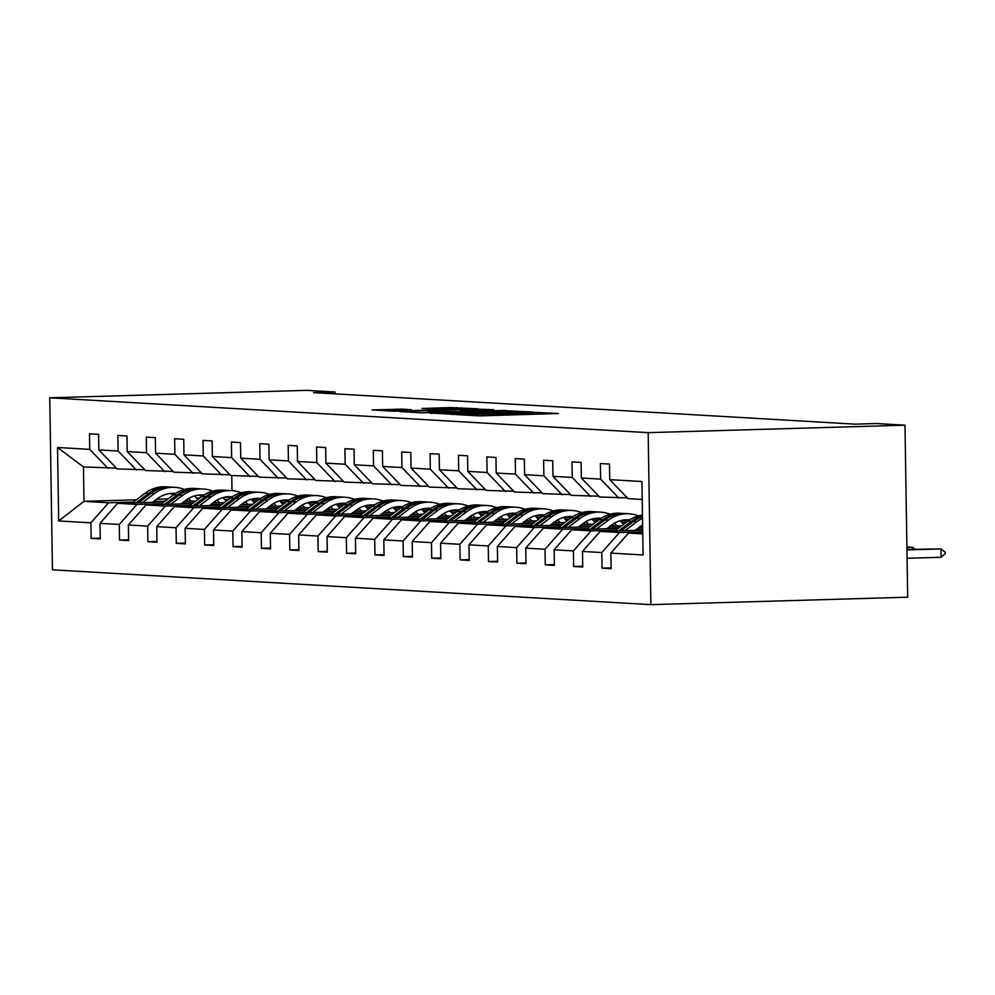 <?xml version="1.0" encoding="UTF-8"?>
<svg xmlns="http://www.w3.org/2000/svg" width="995" height="995" viewBox="0 0 995 995"><rect width="100%" height="100%" fill="white"/><g stroke="black" fill="none" stroke-linecap="round" stroke-linejoin="round"><path stroke-width="1.49" d="M456.705 414.641L479.976 415.885L558.382 413.51L534.85 412.365L536.778 412.825L527.885 413.398L456.705 414.641M402.079 409.132L372.093 409.94L393.535 411.221L477.936 408.821L450.511 407.564L422.091 408.485L459.727 409.231L409.94 410.674L392.95 410.587L411.47 409.704L402.079 409.132L402.092 410.077M648.168 432.651L904.99 425.188L876.607 423.534L855.202 424.156L313.562 392.615L334.967 392.005L306.572 390.351L49.75 397.801L648.168 432.651L650.867 604.649L52.449 569.812L49.75 397.801M430.425 413L455.063 414.43L533.469 412.054L506.045 410.798L430.425 413.36M421.308 412.838L399.866 411.557L478.272 409.181L493.644 409.741L460.2 410.811L463.757 411.383L506.132 410.462L421.308 412.838M116.378 468.123L83.456 466.941L57.523 447.489L89.737 449.367L89.488 433.795L98.58 434.317L98.828 449.902L118.119 451.021L117.87 435.449L126.974 435.972L127.211 451.543L146.501 452.675L146.253 437.103L155.357 437.626L155.593 453.198L174.884 454.329L174.635 438.745L183.739 439.28L183.975 454.852L203.266 455.971L203.017 440.399L212.122 440.934L212.358 456.506L231.648 457.625L231.4 442.054L240.504 442.588L240.753 458.16L260.031 459.28L259.782 443.708L268.886 444.243L269.135 459.814L288.413 460.934L288.177 445.362L297.269 445.897L297.517 461.469L316.796 462.588L316.559 447.016L325.651 447.539L325.9 463.123L345.178 464.242L344.942 448.67L354.033 449.193L354.282 464.764L373.56 465.896L373.324 450.325L382.416 450.847L382.665 466.419L401.955 467.55L401.706 451.966L410.798 452.501L411.047 468.073L430.337 469.192L430.089 453.62L439.181 454.155L439.429 469.727L458.72 470.846L458.471 455.275L467.563 455.81L467.812 471.381L487.102 472.501L486.853 456.929L495.958 457.464L496.194 473.035L515.485 474.155L515.236 458.583L524.34 459.105L524.576 474.69L543.867 475.809L543.618 460.237L552.722 460.76L552.959 476.331L572.249 477.463L572.001 461.891L581.105 462.414L581.341 477.986L600.632 479.117L600.383 463.533L609.487 464.068L609.724 479.64L641.937 481.518L643.093 554.974L610.88 553.096L611.129 568.667L602.037 568.133L601.788 552.561L582.498 551.441L582.747 567.013L573.642 566.491L573.406 550.907L554.115 549.787L554.364 565.359L545.26 564.837L545.024 549.265L525.733 548.133L525.982 563.705L516.878 563.182L516.641 547.611L497.351 546.479L497.599 562.051L488.495 561.528L488.259 545.956L468.968 544.825L469.217 560.409L460.113 559.874L459.864 544.302L440.586 543.183L440.822 558.755L431.73 558.22L431.482 542.648L412.204 541.529L412.44 557.101L403.348 556.566L403.099 540.994L383.821 539.875L384.058 555.446L374.966 554.912L374.717 539.34L355.439 538.22L355.675 553.792L346.583 553.27L346.335 537.686L327.056 536.566L327.293 552.138L318.201 551.616L317.952 536.044L298.662 534.912L298.91 550.484L289.819 549.961L289.57 534.39L270.279 533.258L270.528 548.842L261.436 548.307L261.188 532.735L241.897 531.616L242.146 547.188L233.054 546.653L232.805 531.081L213.515 529.962L213.763 545.534L204.659 544.999L204.423 529.427L185.132 528.308L185.381 543.879L176.277 543.345L176.04 527.773L156.75 526.654L156.999 542.225L147.894 541.703L147.658 526.119L128.367 524.999L128.616 540.571L119.512 540.049L119.276 524.464L99.985 523.345L100.234 538.917L91.13 538.394L90.881 522.823L58.68 520.945L57.523 447.489M108.02 468.371L89.737 449.367M161.712 503.706L136.937 504.428L117.659 503.296L164.051 501.953M184.398 501.368L195.866 501.032M225.256 500.174L227.693 500.099M251.362 499.415L257.568 499.241M182.06 503.109L193.54 502.773M252.954 501.057L257.17 500.933M117.659 503.296L99.985 523.345M136.937 504.428L119.276 524.464M144.76 469.777L117.111 468.894L98.828 449.902M136.402 470.026L118.119 451.021M190.095 505.36L165.319 506.082L146.041 504.95L192.433 503.607M212.781 503.01L224.248 502.686M253.638 501.828L256.076 501.754M279.757 501.07L285.951 500.883M210.442 504.763L221.922 504.428M281.336 502.711L285.553 502.587M146.041 504.95L128.367 524.999M165.319 506.082L147.658 526.119M173.142 471.431L145.494 470.548L127.211 451.543M164.784 471.68L146.501 452.675M218.49 507.015L193.714 507.724L174.423 506.604L220.815 505.261M241.163 504.664L252.643 504.328M282.02 503.482L284.458 503.408M308.139 502.724L314.333 502.537M238.825 506.418L250.305 506.082M309.731 504.353L313.947 504.241M174.423 506.604L156.75 526.654M193.714 507.724L176.04 527.773M201.525 473.085L173.876 472.202L155.593 453.198M193.167 473.321L174.884 454.329M246.872 508.656L222.096 509.378L202.806 508.258L249.198 506.915M269.546 506.318L281.025 505.982M310.403 505.137L312.84 505.062M336.521 504.378L342.715 504.191M267.207 508.072L278.687 507.736M338.113 506.007L342.33 505.883M202.806 508.258L185.132 528.308M222.096 509.378L204.423 529.427M229.907 474.739L202.271 473.856L183.975 454.852M221.549 474.976L203.266 455.971M275.254 510.311L250.479 511.032L231.188 509.913L277.58 508.557M297.928 507.972L309.408 507.637M338.785 506.791L341.223 506.716M364.904 506.032L371.098 505.846M295.59 509.726L307.069 509.39M366.496 507.661L370.712 507.537M231.188 509.913L213.515 529.962M250.479 511.032L232.805 531.081M258.29 476.394L230.653 475.51L212.358 456.506M249.932 476.63L231.648 457.625M303.637 511.965L278.861 512.686L259.571 511.567L305.962 510.211M326.31 509.627L337.79 509.291M367.18 508.433L369.605 508.37M393.286 507.674L399.48 507.5M323.972 511.38L335.452 511.044M394.878 509.316L399.094 509.191M259.571 511.567L241.897 531.616M278.861 512.686L261.188 532.735M286.672 478.048L259.036 477.165L240.753 458.16M278.314 478.284L260.031 459.28M332.019 513.619L307.244 514.34L287.953 513.221L334.357 511.865M354.693 511.281L366.172 510.945M395.562 510.087L397.988 510.025M421.669 509.328L427.862 509.154M352.354 513.022L363.834 512.699M423.261 510.97L427.477 510.845M287.953 513.221L270.279 533.258M307.244 514.34L289.57 534.39M315.054 479.689L287.418 478.819L269.135 459.814M306.696 479.938L288.413 460.934M360.401 515.273L335.626 515.995L316.335 514.863L362.74 513.519M383.075 512.935L394.555 512.599M423.945 511.741L426.37 511.666M450.051 510.982L456.245 510.808M380.737 514.676L392.217 514.353M451.643 512.624L455.859 512.5M316.335 514.863L298.662 534.912M335.626 515.995L317.952 536.044M343.437 481.344L315.801 480.473L297.517 461.469M335.079 481.592L316.796 462.588M388.784 516.927L364.008 517.649L344.718 516.517L391.122 515.174M411.457 514.577L422.937 514.253M452.327 513.395L454.752 513.321M478.433 512.636L484.627 512.462M409.132 516.33L420.599 515.995M480.025 514.278L484.242 514.154M344.718 516.517L327.056 536.566M364.008 517.649L346.335 537.686M371.819 482.998L344.183 482.115L325.9 463.123M363.474 483.247L345.178 464.242M417.166 518.582L392.391 519.29L373.1 518.171L419.504 516.828M439.84 516.231L451.32 515.908M480.709 515.049L483.135 514.975M506.816 514.291L513.01 514.104M437.514 517.985L448.981 517.649M508.408 515.92L512.624 515.808M373.1 518.171L355.439 538.22M392.391 519.29L374.717 539.34M400.201 484.652L372.565 483.769L354.282 464.764M391.856 484.901L373.56 465.896M445.549 520.223L420.773 520.945L401.482 519.825L447.887 518.482M468.222 517.885L479.702 517.549M509.092 516.703L511.517 516.629M535.198 515.945L541.404 515.758M465.896 519.639L477.364 519.303M536.79 517.574L541.006 517.462M401.482 519.825L383.821 539.875M420.773 520.945L403.099 540.994M428.584 486.306L400.948 485.423L382.665 466.419M420.238 486.543L401.955 467.55M473.931 521.877L449.155 522.599L429.877 521.479L476.269 520.136M496.617 519.539L508.084 519.203M537.474 518.358L539.912 518.283M563.58 517.599L569.787 517.412M494.279 521.293L505.758 520.957M565.172 519.228L569.389 519.104M429.877 521.479L412.204 541.529M449.155 522.599L431.482 542.648M456.966 487.96L429.33 487.077L411.047 468.073M448.621 488.197L430.337 469.192M502.313 523.532L477.538 524.253L458.26 523.134L504.652 521.778M524.999 521.193L536.467 520.858M565.856 519.999L568.294 519.937M591.963 519.241L598.169 519.067M522.661 522.947L534.141 522.611M593.555 520.882L597.771 520.758M458.26 523.134L440.586 543.183M477.538 524.253L459.864 544.302M485.349 489.615L457.712 488.732L439.429 469.727M477.003 489.851L458.72 470.846M530.696 525.186L505.92 525.907L486.642 524.788L533.034 523.432M553.382 522.848L564.849 522.512M594.239 521.654L596.677 521.591M620.345 520.895L626.551 520.721M551.043 524.601L562.523 524.265M621.937 522.537L626.154 522.412M486.642 524.788L468.968 544.825M505.92 525.907L488.259 545.956M513.743 491.269L486.095 490.386L467.812 471.381M505.385 491.505L487.102 472.501M559.078 526.84L534.303 527.561L515.024 526.442L561.416 525.086M581.764 524.502L593.231 524.166M622.621 523.308L625.059 523.246M579.426 526.243L590.906 525.92M515.024 526.442L497.351 546.479M534.303 527.561L516.641 547.611M542.126 492.911L514.477 492.04L496.194 473.035M533.768 493.159L515.485 474.155M587.46 528.494L562.685 529.216L543.407 528.084L589.799 526.741M610.146 526.156L621.626 525.82M607.808 527.897L619.288 527.561M543.407 528.084L525.733 548.133M562.685 529.216L545.024 549.265M570.508 494.565L542.86 493.682L524.576 474.69M562.15 494.813L543.867 475.809M615.855 530.148L591.08 530.87L571.789 529.738L618.181 528.395M638.529 527.798L642.658 527.686M636.191 529.551L642.683 529.365M571.789 529.738L554.115 549.787M591.08 530.87L573.406 550.907M598.89 496.219L571.242 495.336L552.959 476.331M590.533 496.468L572.249 477.463M642.72 531.84L619.462 532.512L600.172 531.392L642.695 530.161M600.172 531.392L582.498 551.441M619.462 532.512L601.788 552.561M627.273 497.873L599.637 496.99L581.341 477.986M618.915 498.109L600.632 479.117M642.758 533.867L628.554 533.046L642.733 532.636M628.554 533.046L610.88 553.096M904.99 425.188L907.689 597.199L650.867 604.649M334.992 393.871L334.967 392.005M83.456 466.941L83.99 501.343L108.554 502.773L133.33 502.052M227.892 497.164L224.198 497.264M199.945 497.973L196.488 498.072M168.13 498.893L156.65 499.229M136.303 499.826L83.99 501.343L58.68 520.945M231.76 475.573L231.997 490.672M642.21 499.478L628.019 498.644L609.724 479.64M153.678 501.455L165.158 501.132M224.571 499.403L228.788 499.279M108.554 502.773L90.881 522.823M611.117 567.871L602.037 568.133M582.734 566.217L573.642 566.491M554.352 564.563L545.26 564.837M525.969 562.921L516.878 563.182M497.587 561.267L488.495 561.528M469.205 559.613L460.113 559.874M440.81 557.959L431.73 558.22M412.428 556.304L403.348 556.566M384.045 554.65L374.966 554.912M355.663 552.996L346.583 553.27M327.28 551.342L318.201 551.616M298.898 549.7L289.819 549.961M270.516 548.046L261.436 548.307M242.133 546.392L233.054 546.653M213.751 544.738L204.659 544.999M185.368 543.083L176.277 543.345M156.986 541.429L147.894 541.703M128.604 539.775L119.512 540.049M100.221 538.133L91.13 538.394M452.999 414.169L525.522 412.104L458.135 413.286L449.242 413.858L452.999 414.48M428.372 411.731L458.247 411.607L428.372 411.731M907.079 558.282L941.108 557.299L940.971 548.929L906.942 549.439M906.955 549.912L940.971 548.929L945.225 552.175L945.25 553.568L941.108 557.299M635.096 530.385L639.996 526.703A29.539 27.176 -86.7 0 1 642.621 524.962M624.947 530.671L636.862 521.741A35.584 32.735 -86.7 0 1 642.509 518.333M614.748 530.969L627.758 521.206A35.584 32.735 -86.7 0 1 642.459 515.124M621.067 530.783L633.405 521.542A35.584 32.735 -86.7 0 1 642.484 516.753M642.471 515.995A35.584 32.735 93.3 0 0 631.216 521.417L618.629 530.857M912.626 549.277L912.589 547.275L906.905 546.964M906.918 547.437L912.589 547.275L915.114 549.203M606.714 528.731L611.602 525.049A29.539 27.176 -86.7 0 1 628.616 519.813A29.539 27.176 -86.7 0 1 629.648 519.9M596.565 529.017L608.48 520.087A35.584 32.735 -86.7 0 1 628.977 513.781A35.584 32.735 -86.7 0 1 638.529 515.92M586.366 529.315L599.376 519.564A35.584 32.735 -86.7 0 1 619.873 513.246L623.33 513.445A35.584 32.735 93.3 0 0 602.833 519.763L590.246 529.203M624.052 519.962A29.539 27.176 -86.7 0 1 627.783 521.193L631.216 521.417M592.684 529.129L605.022 519.887A35.584 32.735 -86.7 0 1 625.519 513.569L628.977 513.781M642.36 527.686A29.539 27.176 93.3 0 0 640.755 526.156M629.213 520.186A29.539 27.176 93.3 0 0 626.887 519.776M624.425 513.532A35.584 32.735 93.3 0 0 623.33 513.445M625.793 519.813A29.539 27.176 -86.7 0 1 628.74 520.509M639.611 526.989A29.539 27.176 -86.7 0 1 640.357 527.748M578.319 527.076L583.219 523.395A29.539 27.176 -86.7 0 1 600.234 518.159A29.539 27.176 -86.7 0 1 601.266 518.246M614.176 523.345A29.539 27.176 -86.7 0 1 617.149 525.945M568.182 527.375L580.097 518.432A35.584 32.735 -86.7 0 1 600.594 512.126A35.584 32.735 -86.7 0 1 610.146 514.266M620.196 520.758A35.584 32.735 -86.7 0 1 623.517 524.402M557.984 527.661L570.993 517.91A35.584 32.735 -86.7 0 1 591.49 511.592L594.948 511.791A35.584 32.735 93.3 0 0 574.451 518.109L561.852 527.549M595.669 518.308A29.539 27.176 -86.7 0 1 599.4 519.539M564.302 527.487L576.64 518.233A35.584 32.735 -86.7 0 1 597.137 511.928L600.594 512.126M613.977 526.044A29.539 27.176 93.3 0 0 612.373 524.502M600.831 518.532A29.539 27.176 93.3 0 0 598.505 518.121M596.042 511.878A35.584 32.735 93.3 0 0 594.948 511.791M597.41 518.159A29.539 27.176 -86.7 0 1 600.358 518.855M611.228 525.335A29.539 27.176 -86.7 0 1 611.975 526.094M549.937 525.422L554.837 521.753A29.539 27.176 -86.7 0 1 571.851 516.504A29.539 27.176 -86.7 0 1 572.884 516.592M585.794 521.691A29.539 27.176 -86.7 0 1 588.766 524.29M539.8 525.721L551.703 516.778A35.584 32.735 -86.7 0 1 572.212 510.472A35.584 32.735 -86.7 0 1 581.752 512.612M591.814 519.104A35.584 32.735 -86.7 0 1 595.134 522.748M529.601 526.007L542.611 516.256A35.584 32.735 -86.7 0 1 563.108 509.937L566.565 510.149A35.584 32.735 93.3 0 0 546.068 516.455L533.469 525.895M567.287 516.666A29.539 27.176 -86.7 0 1 571.018 517.897L574.451 518.109M535.919 525.833L548.257 516.579A35.584 32.735 -86.7 0 1 568.754 510.273L572.212 510.472M585.595 524.39A29.539 27.176 93.3 0 0 583.99 522.848M572.448 516.878A29.539 27.176 93.3 0 0 570.123 516.467M567.66 510.224A35.584 32.735 93.3 0 0 566.565 510.149M569.028 516.504A29.539 27.176 -86.7 0 1 571.976 517.201M582.846 523.681A29.539 27.176 -86.7 0 1 583.592 524.44M521.554 523.768L526.454 520.099A29.539 27.176 -86.7 0 1 543.469 514.85A29.539 27.176 -86.7 0 1 544.501 514.937M557.411 520.037A29.539 27.176 -86.7 0 1 560.384 522.636M511.418 524.067L523.32 515.136A35.584 32.735 -86.7 0 1 543.817 508.818A35.584 32.735 -86.7 0 1 553.369 510.957M563.431 517.45A35.584 32.735 -86.7 0 1 566.752 521.094M501.219 524.365L514.228 514.602A35.584 32.735 -86.7 0 1 534.725 508.283L538.183 508.495A35.584 32.735 93.3 0 0 517.686 514.801L505.087 524.253M538.904 515.012A29.539 27.176 -86.7 0 1 542.636 516.243M507.537 524.178L519.863 514.925A35.584 32.735 -86.7 0 1 540.372 508.619L543.817 508.818M557.212 522.736A29.539 27.176 93.3 0 0 555.608 521.193M544.066 515.223A29.539 27.176 93.3 0 0 541.74 514.813M539.278 508.569A35.584 32.735 93.3 0 0 538.183 508.495M540.646 514.85A29.539 27.176 -86.7 0 1 543.593 515.547M554.464 522.027A29.539 27.176 -86.7 0 1 555.21 522.798M493.172 522.114L498.072 518.445A29.539 27.176 -86.7 0 1 515.087 513.209A29.539 27.176 -86.7 0 1 516.119 513.283M529.029 518.383A29.539 27.176 -86.7 0 1 532.002 520.994M483.035 522.412L494.938 513.482A35.584 32.735 -86.7 0 1 515.435 507.164A35.584 32.735 -86.7 0 1 524.987 509.303M535.049 515.796A35.584 32.735 -86.7 0 1 538.37 519.44M472.836 522.711L485.846 512.947A35.584 32.735 -86.7 0 1 506.343 506.642L509.801 506.841A35.584 32.735 93.3 0 0 489.304 513.146L476.704 522.599M510.51 513.358A29.539 27.176 -86.7 0 1 514.253 514.589L517.686 514.801M479.155 522.524L491.48 513.271A35.584 32.735 -86.7 0 1 511.977 506.965L515.435 507.164M528.83 521.081A29.539 27.176 93.3 0 0 527.226 519.539M515.684 513.569A29.539 27.176 93.3 0 0 513.358 513.159M510.895 506.928A35.584 32.735 93.3 0 0 509.801 506.841M512.263 513.196A29.539 27.176 -86.7 0 1 515.211 513.893M526.081 520.385A29.539 27.176 -86.7 0 1 526.815 521.144M464.789 520.46L469.69 516.791A29.539 27.176 -86.7 0 1 486.704 511.554A29.539 27.176 -86.7 0 1 487.737 511.629M500.647 516.728A29.539 27.176 -86.7 0 1 503.619 519.34M454.653 520.758L466.555 511.828A35.584 32.735 -86.7 0 1 487.053 505.51A35.584 32.735 -86.7 0 1 496.604 507.661M506.666 514.141A35.584 32.735 -86.7 0 1 509.975 517.786M444.454 521.057L457.464 511.293A35.584 32.735 -86.7 0 1 477.961 504.987L481.418 505.186A35.584 32.735 93.3 0 0 460.921 511.492L448.322 520.945M482.127 511.704A29.539 27.176 -86.7 0 1 485.858 512.935L489.304 513.146M450.772 520.87L463.098 511.629A35.584 32.735 -86.7 0 1 483.595 505.311L487.053 505.51M500.448 519.427A29.539 27.176 93.3 0 0 498.843 517.885M487.301 511.915A29.539 27.176 93.3 0 0 484.975 511.505M482.513 505.273A35.584 32.735 93.3 0 0 481.418 505.186M483.881 511.542A29.539 27.176 -86.7 0 1 486.829 512.238M497.699 518.731A29.539 27.176 -86.7 0 1 498.433 519.49M436.407 518.805L441.307 515.136A29.539 27.176 -86.7 0 1 458.322 509.9A29.539 27.176 -86.7 0 1 459.354 509.975M472.264 515.087A29.539 27.176 -86.7 0 1 475.237 517.686M426.258 519.104L438.173 510.174A35.584 32.735 -86.7 0 1 458.67 503.856A35.584 32.735 -86.7 0 1 468.222 506.007M478.284 512.487A35.584 32.735 -86.7 0 1 481.592 516.131M416.059 519.402L429.081 509.639A35.584 32.735 -86.7 0 1 449.578 503.333L453.036 503.532A35.584 32.735 93.3 0 0 432.539 509.85L419.94 519.29M453.745 510.049A29.539 27.176 -86.7 0 1 457.476 511.281L460.921 511.492M422.39 519.216L434.715 509.975A35.584 32.735 -86.7 0 1 455.212 503.657L458.67 503.856M472.065 517.773A29.539 27.176 93.3 0 0 470.461 516.231M458.919 510.273A29.539 27.176 93.3 0 0 456.593 509.863M454.118 503.619A35.584 32.735 93.3 0 0 453.036 503.532M455.499 509.888A29.539 27.176 -86.7 0 1 458.446 510.584M469.317 517.077A29.539 27.176 -86.7 0 1 470.05 517.835M408.025 517.164L412.925 513.482A29.539 27.176 -86.7 0 1 429.939 508.246A29.539 27.176 -86.7 0 1 430.972 508.333M443.882 513.432A29.539 27.176 -86.7 0 1 446.854 516.032M397.876 517.45L409.791 508.52A35.584 32.735 -86.7 0 1 430.288 502.214A35.584 32.735 -86.7 0 1 439.84 504.353M449.902 510.845A35.584 32.735 -86.7 0 1 453.21 514.477M387.677 517.748L400.699 507.985A35.584 32.735 -86.7 0 1 421.196 501.679L424.654 501.878A35.584 32.735 93.3 0 0 404.157 508.196L391.557 517.636M425.362 508.395A29.539 27.176 -86.7 0 1 429.094 509.627L432.539 509.85M394.008 517.562L406.333 508.321A35.584 32.735 -86.7 0 1 426.83 502.002L430.288 502.214M443.683 516.119A29.539 27.176 93.3 0 0 442.078 514.577M430.524 508.619A29.539 27.176 93.3 0 0 428.211 508.209M425.736 501.965A35.584 32.735 93.3 0 0 424.654 501.878M427.104 508.246A29.539 27.176 -86.7 0 1 430.051 508.942M440.922 515.422A29.539 27.176 -86.7 0 1 441.668 516.181M379.642 515.51L384.543 511.828A29.539 27.176 -86.7 0 1 401.557 506.592A29.539 27.176 -86.7 0 1 402.589 506.679M415.487 511.778A29.539 27.176 -86.7 0 1 418.472 514.378M369.493 515.796L381.408 506.865A35.584 32.735 -86.7 0 1 401.905 500.56A35.584 32.735 -86.7 0 1 411.457 502.699M421.519 509.191A35.584 32.735 -86.7 0 1 424.828 512.823M359.294 516.094L372.317 506.343A35.584 32.735 -86.7 0 1 392.814 500.025L396.271 500.224A35.584 32.735 93.3 0 0 375.774 506.542L363.175 515.982M396.98 506.741A29.539 27.176 -86.7 0 1 400.711 507.972M365.625 515.92L377.951 506.666A35.584 32.735 -86.7 0 1 398.448 500.361L401.905 500.56M415.301 514.465A29.539 27.176 93.3 0 0 413.696 512.935M402.142 506.965A29.539 27.176 93.3 0 0 399.828 506.554M397.353 500.311A35.584 32.735 93.3 0 0 396.271 500.224M398.721 506.592A29.539 27.176 -86.7 0 1 401.669 507.288M412.539 513.768A29.539 27.176 -86.7 0 1 413.286 514.527M351.26 513.855L356.16 510.174A29.539 27.176 -86.7 0 1 373.175 504.938A29.539 27.176 -86.7 0 1 374.195 505.025M387.105 510.124A29.539 27.176 -86.7 0 1 390.077 512.723M341.111 514.154L353.026 505.211A35.584 32.735 -86.7 0 1 373.523 498.905A35.584 32.735 -86.7 0 1 383.075 501.045M393.137 507.537A35.584 32.735 -86.7 0 1 396.445 511.181M330.912 514.44L343.934 504.689A35.584 32.735 -86.7 0 1 364.431 498.371L367.889 498.57A35.584 32.735 93.3 0 0 347.379 504.888L334.793 514.328M368.598 505.099A29.539 27.176 -86.7 0 1 372.329 506.318L375.774 506.542M337.243 514.266L349.568 505.012A35.584 32.735 -86.7 0 1 370.065 498.706L373.523 498.905M386.906 512.823A29.539 27.176 93.3 0 0 385.314 511.281M373.759 505.311A29.539 27.176 93.3 0 0 371.446 504.9M368.971 498.657A35.584 32.735 93.3 0 0 367.889 498.57M370.339 504.938A29.539 27.176 -86.7 0 1 373.287 505.634M384.157 512.114A29.539 27.176 -86.7 0 1 384.903 512.873M322.877 512.201L327.778 508.532A29.539 27.176 -86.7 0 1 344.792 503.283A29.539 27.176 -86.7 0 1 345.812 503.37M358.722 508.47A29.539 27.176 -86.7 0 1 361.695 511.069M312.728 512.5L324.644 503.557A35.584 32.735 -86.7 0 1 345.141 497.251A35.584 32.735 -86.7 0 1 354.693 499.39M364.755 505.883A35.584 32.735 -86.7 0 1 368.063 509.527M302.53 512.798L315.539 503.035A35.584 32.735 -86.7 0 1 336.049 496.716L339.494 496.928A35.584 32.735 93.3 0 0 318.997 503.234L306.41 512.674M340.215 503.445A29.539 27.176 -86.7 0 1 343.947 504.676M308.86 512.612L321.186 503.358A35.584 32.735 -86.7 0 1 341.683 497.052L345.141 497.251M358.523 511.169A29.539 27.176 93.3 0 0 356.919 509.627M345.377 503.657A29.539 27.176 93.3 0 0 343.051 503.246M340.588 497.002A35.584 32.735 93.3 0 0 339.494 496.928M341.957 503.283A29.539 27.176 -86.7 0 1 344.904 503.98M355.775 510.46A29.539 27.176 -86.7 0 1 356.521 511.219M294.495 510.547L299.395 506.878A29.539 27.176 -86.7 0 1 316.41 501.642A29.539 27.176 -86.7 0 1 317.43 501.716M330.34 506.816A29.539 27.176 -86.7 0 1 333.313 509.415M284.346 510.845L296.261 501.915A35.584 32.735 -86.7 0 1 316.758 495.597A35.584 32.735 -86.7 0 1 326.31 497.736M336.372 504.229A35.584 32.735 -86.7 0 1 339.681 507.873M274.147 511.144L287.157 501.38A35.584 32.735 -86.7 0 1 307.654 495.075L311.112 495.274A35.584 32.735 93.3 0 0 290.615 501.579L278.028 511.032M311.833 501.791A29.539 27.176 -86.7 0 1 315.564 503.022L318.997 503.234M280.478 510.957L292.804 501.704A35.584 32.735 -86.7 0 1 313.301 495.398L316.758 495.597M330.141 509.515A29.539 27.176 93.3 0 0 328.537 507.972M316.995 502.002A29.539 27.176 93.3 0 0 314.669 501.592M312.206 495.348A35.584 32.735 93.3 0 0 311.112 495.274M313.574 501.629A29.539 27.176 -86.7 0 1 316.522 502.326M327.392 508.818A29.539 27.176 -86.7 0 1 328.139 509.577M266.113 508.893L271.013 505.224A29.539 27.176 -86.7 0 1 288.028 499.987A29.539 27.176 -86.7 0 1 289.048 500.062M301.958 505.161A29.539 27.176 -86.7 0 1 304.93 507.773M255.964 509.191L267.879 500.261A35.584 32.735 -86.7 0 1 288.376 493.943A35.584 32.735 -86.7 0 1 297.928 496.095M307.977 502.574A35.584 32.735 -86.7 0 1 311.298 506.219M245.765 509.49L258.775 499.726A35.584 32.735 -86.7 0 1 279.272 493.421L282.729 493.619A35.584 32.735 93.3 0 0 262.232 499.925L249.645 509.378M283.451 500.137A29.539 27.176 -86.7 0 1 287.182 501.368L290.615 501.579M252.083 509.303L264.421 500.062A35.584 32.735 -86.7 0 1 284.918 493.744L288.376 493.943M301.759 507.86A29.539 27.176 93.3 0 0 300.154 506.318M288.612 500.348A29.539 27.176 93.3 0 0 286.286 499.938M283.824 493.707A35.584 32.735 93.3 0 0 282.729 493.619M285.192 499.975A29.539 27.176 -86.7 0 1 288.14 500.672M299.01 507.164A29.539 27.176 -86.7 0 1 299.756 507.923M237.73 507.239L242.618 503.569A29.539 27.176 -86.7 0 1 259.633 498.333A29.539 27.176 -86.7 0 1 260.665 498.408M273.575 503.507A29.539 27.176 -86.7 0 1 276.548 506.119M227.581 507.537L239.496 498.607A35.584 32.735 -86.7 0 1 259.993 492.289A35.584 32.735 -86.7 0 1 269.546 494.44M279.595 500.92A35.584 32.735 -86.7 0 1 282.916 504.564M217.383 507.836L230.392 498.072A35.584 32.735 -86.7 0 1 250.889 491.766L254.347 491.965A35.584 32.735 93.3 0 0 233.85 498.271L221.263 507.724M255.068 498.483A29.539 27.176 -86.7 0 1 258.8 499.714M223.701 507.649L236.039 498.408A35.584 32.735 -86.7 0 1 256.536 492.09L259.993 492.289M273.376 506.206A29.539 27.176 93.3 0 0 271.772 504.664M260.23 498.694A29.539 27.176 93.3 0 0 257.904 498.296M255.441 492.052A35.584 32.735 93.3 0 0 254.347 491.965M256.809 498.321A29.539 27.176 -86.7 0 1 259.757 499.017M270.628 505.51A29.539 27.176 -86.7 0 1 271.374 506.268M209.336 505.597L214.236 501.915A29.539 27.176 -86.7 0 1 231.25 496.679A29.539 27.176 -86.7 0 1 232.283 496.754M245.193 501.866A29.539 27.176 -86.7 0 1 248.165 504.465M199.199 505.883L211.114 496.953A35.584 32.735 -86.7 0 1 231.611 490.647A35.584 32.735 -86.7 0 1 241.163 492.786M251.213 499.279A35.584 32.735 -86.7 0 1 254.533 502.91M189 506.181L202.01 496.418A35.584 32.735 -86.7 0 1 222.507 490.112L225.964 490.311A35.584 32.735 93.3 0 0 205.467 496.629L192.868 506.069M226.686 496.828A29.539 27.176 -86.7 0 1 230.417 498.06L233.85 498.271M195.318 505.995L207.656 496.754A35.584 32.735 -86.7 0 1 228.153 490.435L231.611 490.647M244.994 504.552A29.539 27.176 93.3 0 0 243.389 503.01M231.847 497.052A29.539 27.176 93.3 0 0 229.522 496.642M227.059 490.398A35.584 32.735 93.3 0 0 225.964 490.311M228.427 496.679A29.539 27.176 -86.7 0 1 231.375 497.363M242.245 503.856A29.539 27.176 -86.7 0 1 242.991 504.614M180.953 503.943L185.854 500.261A29.539 27.176 -86.7 0 1 202.868 495.025A29.539 27.176 -86.7 0 1 203.9 495.112M216.81 500.211A29.539 27.176 -86.7 0 1 219.783 502.811M170.817 504.229L182.732 495.299A35.584 32.735 -86.7 0 1 203.229 488.993A35.584 32.735 -86.7 0 1 212.781 491.132M222.83 497.624A35.584 32.735 -86.7 0 1 226.151 501.256M160.618 504.527L173.627 494.776A35.584 32.735 -86.7 0 1 194.125 488.458L197.582 488.657A35.584 32.735 93.3 0 0 177.085 494.975L164.486 504.415M198.303 495.174A29.539 27.176 -86.7 0 1 202.035 496.405M166.936 504.341L179.274 495.1A35.584 32.735 -86.7 0 1 199.771 488.781L203.229 488.993M216.611 502.898A29.539 27.176 93.3 0 0 215.007 501.356M203.465 495.398A29.539 27.176 93.3 0 0 201.139 494.988M198.677 488.744A35.584 32.735 93.3 0 0 197.582 488.657M200.045 495.025A29.539 27.176 -86.7 0 1 202.992 495.721M213.863 502.201A29.539 27.176 -86.7 0 1 214.609 502.96M152.571 502.288L157.471 498.607A29.539 27.176 -86.7 0 1 174.486 493.371A29.539 27.176 -86.7 0 1 175.518 493.458M188.428 498.557A29.539 27.176 -86.7 0 1 191.401 501.157M142.434 502.587L154.337 493.644A35.584 32.735 -86.7 0 1 174.846 487.339A35.584 32.735 -86.7 0 1 184.386 489.478M194.448 495.97A35.584 32.735 -86.7 0 1 197.769 499.614M132.235 502.873L145.245 493.122A35.584 32.735 -86.7 0 1 165.742 486.804L169.2 487.003A35.584 32.735 93.3 0 0 148.703 493.321L136.104 502.761M169.921 493.52A29.539 27.176 -86.7 0 1 173.652 494.751L177.085 494.975M138.554 502.699L150.892 493.445A35.584 32.735 -86.7 0 1 171.389 487.14L174.846 487.339M188.229 501.256A29.539 27.176 93.3 0 0 186.625 499.714M175.083 493.744A29.539 27.176 93.3 0 0 172.757 493.333M170.294 487.09A35.584 32.735 93.3 0 0 169.2 487.003M171.662 493.371A29.539 27.176 -86.7 0 1 174.61 494.067M185.48 500.547A29.539 27.176 -86.7 0 1 186.227 501.306M482.525 415.81L482.513 414.716M488.831 415.624L488.819 414.529M500 415.301L499.975 413.485M502.45 415.226L502.425 413.634M521.604 414.679L521.591 413.572M527.91 414.492L527.885 413.398M539.079 414.169L539.041 412.353M506.069 411.905L506.045 410.798M512.052 411.806L512.039 410.786M478.296 410.276L478.272 409.181M484.279 410.114L484.267 409.169M450.524 408.671L450.511 407.564M456.506 408.547L456.494 407.552M396.109 410.288L396.097 409.144M633.405 521.542L636.862 521.741M605.022 519.887L608.48 520.087M599.376 519.564L602.833 519.763M576.64 518.233L580.097 518.432M548.257 516.579L551.703 516.778M542.611 516.256L546.068 516.455M519.863 514.925L523.32 515.136M491.48 513.271L494.938 513.482M463.098 511.629L466.555 511.828M434.715 509.975L438.173 510.174M406.333 508.321L409.791 508.52M400.699 507.985L404.157 508.196M377.951 506.666L381.408 506.865M349.568 505.012L353.026 505.211M343.934 504.689L347.379 504.888M321.186 503.358L324.644 503.557M292.804 501.704L296.261 501.915M264.421 500.062L267.879 500.261M258.775 499.726L262.232 499.925M236.039 498.408L239.496 498.607M207.656 496.754L211.114 496.953M202.01 496.418L205.467 496.629M179.274 495.1L182.732 495.299M150.892 493.445L154.337 493.644M145.245 493.122L148.703 493.321M497.736 415.363L497.711 413.97M536.803 414.231L536.778 412.825"/></g></svg>
